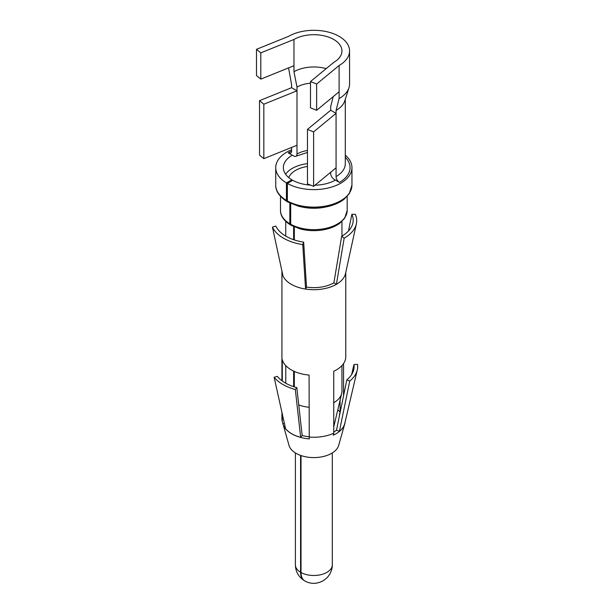 <?xml version="1.0" encoding="UTF-8"?>
<svg xmlns="http://www.w3.org/2000/svg" width="614" height="614" viewBox="0 0 614 614"><rect width="100%" height="100%" fill="white"/><g stroke="black" fill="none" stroke-linecap="round" stroke-linejoin="round"><path stroke-width="0.92" d="M333.717 62.405A28.106 16.225 0 0 0 341.952 50.931A28.106 16.225 0 0 0 324.599 35.942A28.106 16.225 0 0 0 293.968 39.457L260.804 52.865L256.498 49.32L288.58 36.349A35.727 20.63 0 0 1 327.515 31.874A35.727 20.63 0 0 1 349.573 50.931A35.727 20.63 0 0 1 339.105 65.514L316.64 84.041L310.492 81.555L333.717 62.405M291.604 151.121A36.203 20.899 0 0 0 288.242 152.84A4.766 2.748 -120 0 0 290.629 153.078A4.766 2.748 -120 0 0 291.612 150.89L291.612 147.429M288.242 152.84L293.63 155.948A4.766 2.748 -120 0 0 296.017 156.186A4.766 2.748 -120 0 0 296.999 154.007L296.999 90.803L291.612 87.687L291.612 84.77L288.58 67.893M293.968 39.457L293.968 71.731L296.999 87.096L296.999 90.803L263.836 104.211L259.53 100.658L291.612 87.687M333.218 96.628L330.685 106.544L330.685 110.244L336.073 113.36L336.073 110.443L339.105 98.578L339.105 65.514M339.105 98.578A35.727 20.63 0 0 0 348.975 87.741A35.727 20.63 0 0 0 349.573 83.995L349.573 50.931M330.685 172.258L330.685 173.455A4.766 2.748 -120 0 0 334.054 179.288L339.442 182.396A36.203 20.899 0 0 0 345.283 157.253M330.685 110.251L307.461 129.4L313.608 131.88L336.073 113.36L336.073 176.563A4.766 2.748 -120 0 0 339.442 182.396M326.18 68.622A28.106 16.225 0 0 0 293.968 71.731M336.073 110.443A31.444 18.151 0 0 0 344.761 100.903L348.975 87.741M310.492 83.205A23.816 13.754 0 0 0 296.999 87.096M287.367 200.947A38.106 22.004 -0 0 0 328.736 205.375A38.106 22.004 -0 0 0 351.952 185.121L349.266 193.702L344.093 199.22C339.88 202.52 334.423 204.976 327.746 206.573C317.96 208.752 308.251 208.637 298.627 206.25L287.866 202.037A2.379 1.351 119.1 0 1 287.367 200.947L287.367 183.448A38.106 22.004 -0 0 0 328.736 187.869A38.106 22.004 -0 0 0 351.952 167.622A38.106 22.004 -0 0 0 345.283 155.181M291.612 149.747A38.106 22.004 -0 0 0 275.732 167.622A38.106 22.004 -0 0 0 286.431 182.903L291.911 179.848L291.911 180.731M287.498 201.615A2.379 1.397 -59.1 0 1 286.922 201.492A2.379 1.397 -59.1 0 1 286.431 200.41L286.431 182.903M287.367 183.448L292.663 180.278A30.485 17.599 -0 0 0 310.6 185.121M314.982 185.205A30.485 17.599 -0 0 0 335.405 180.063M292.287 155.173A30.485 17.599 -0 0 0 283.353 167.622A30.485 17.599 -0 0 0 291.911 179.848M301.021 455.557L301.021 572.509C301.083 576.653 302.364 579.478 304.859 580.967C310.791 584.259 316.985 584.144 323.432 580.614L326.771 578.012C331.644 572.931 332.443 567.351 332.304 564.842L332.304 452.932M294.321 226.888L294.321 239.928M294.321 371.424L294.321 386.897M290.683 203.464L290.683 224.256A2.379 1.351 119.1 0 0 291.174 225.346L300.576 229.022C308.604 231.025 316.755 231.194 325.013 229.513C331.146 228.17 336.142 226.021 340.018 223.059L344.715 218.162L347.194 210.402L347.194 196.365M289.854 203.073L289.854 223.78A2.379 1.397 120.9 0 0 290.345 224.87A2.379 1.397 120.9 0 0 290.836 224.993M293.63 226.581L293.63 239.69M293.63 371.109L293.63 386.666M300.568 455.396L300.568 572.248C300.622 576.3 301.896 579.109 304.375 580.691L304.621 580.829M307.461 163.631A30.485 17.599 -0 0 0 285.587 174.23M298.757 404.964A28.106 16.225 -0 0 0 309.088 407.266M333.747 402.73A28.106 16.225 -0 0 0 341.691 393.482A28.106 16.225 -0 0 0 341.952 391.272L341.952 365.576M307.461 166.455A25.727 14.851 -0 0 0 288.741 177.607M296.999 145.257L263.836 158.665L263.836 104.211M263.836 158.665L259.53 155.112L259.53 100.658M293.968 65.713L260.804 79.122L256.498 75.568L256.498 49.32M260.804 79.122L260.804 52.865M307.461 129.4L307.461 183.855L313.608 186.334L313.608 131.88M336.073 167.814L313.608 186.334M339.105 91.77L316.64 110.297L310.492 107.811L310.492 81.555M316.64 110.297L316.64 84.041M339.573 415.194A27.638 15.956 0 0 0 339.388 414.941L340.079 412.301A28.344 16.363 0 0 0 337.807 409.753M333.747 432.095A27.638 15.956 0 0 0 336.487 430.176M302.165 435.487L300.66 437.352L295.326 389.506L296.831 387.634L302.157 435.495A27.638 15.956 180 0 0 306.064 436.339A27.638 15.956 0 0 0 309.088 436.746M306.509 287.083L305.58 289.079L302.748 244.618L303.661 242.154L306.509 287.083A28.344 16.363 0 0 0 333.886 282.847L341.676 236.267A39.357 22.718 0 0 0 352.889 223.043A39.357 22.718 0 0 0 351.86 214.317L355.26 214.301A42.873 24.752 180 0 1 356.381 223.803A42.873 24.752 180 0 1 344.162 238.209L341.676 236.267M340.079 412.301L340.079 400.228M343.556 395.8L343.556 363.58M339.404 431.358L349.742 381.087A43.824 25.304 0 0 0 357.279 369.958L344.769 423.437A31.199 18.013 180 0 1 339.404 431.358L336.495 430.184L346.818 379.905A40.255 23.24 0 0 0 353.741 369.674A40.255 23.24 0 0 0 353.948 364.547L351.676 374.517M345.099 422.01A31.299 18.075 180 0 1 344.738 423.936A31.299 18.075 180 0 1 335.006 434.344A31.299 18.075 180 0 1 333.31 435.18L333.747 433.223L333.747 371.255A31.92 18.428 180 0 0 335.405 370.434L335.712 370.273A31.92 18.428 180 0 0 345.759 356.849L345.759 272.424M344.738 423.936L338.675 445.396A25.159 14.529 180 0 1 306.762 457A25.159 14.529 0 0 1 289.017 445.396L282.954 423.936A31.299 18.075 180 0 0 283.292 424.949A31.299 18.075 180 0 0 305.035 438.365A31.299 18.075 180 0 0 307.046 438.665A31.299 18.075 180 0 0 309.249 438.903L309.088 375.07A31.92 18.428 180 0 1 306.939 374.839L306.532 374.786A31.92 18.428 180 0 1 304.859 374.532A31.92 18.428 180 0 1 282.778 361.07L282.686 360.832A31.92 18.428 180 0 1 282.286 359.597L282.286 380.995M300.66 437.352A31.199 18.013 180 0 1 285.564 428.641L274.128 377.265L277.359 376.39A40.255 23.24 0 0 0 296.831 387.634M282.954 423.936A31.299 18.075 180 0 1 282.885 423.683L284.405 423.445M285.763 383.22L285.763 365.599M348.483 230.987L351.86 214.324M333.886 282.847L336.411 284.305L344.162 238.209M281.933 271.027A31.92 18.428 0 0 0 281.926 271.273A31.92 18.428 0 0 0 282.831 275.625A31.92 18.428 0 0 0 283.016 276.047A31.92 18.428 0 0 0 304.859 288.956A31.92 18.428 0 0 0 305.58 289.071A31.92 18.428 0 0 0 335.873 284.612A31.92 18.428 0 0 0 336.411 284.305M283.016 276.039L272.432 227.111L275.832 226.082A39.357 22.718 0 0 0 302.763 242A39.357 22.718 0 0 0 303.661 242.146M336.411 284.297A31.92 18.428 0 0 0 345.513 273.575L356.381 223.803M309.088 437.038A31.92 18.428 0 0 0 333.747 433.223M349.742 381.087L346.818 379.905M357.279 369.958A43.824 25.304 0 0 0 357.501 364.363L353.948 364.547M282.885 423.683L282.286 421.565L282.286 413.905M281.926 412.301L281.926 418.817A31.92 18.428 0 0 0 282.286 421.565M274.128 377.265A43.824 25.304 0 0 0 295.326 389.506M272.432 227.111A42.873 24.752 180 0 0 301.773 244.456A42.873 24.752 0 0 0 302.748 244.618M336.073 176.563A31.444 18.151 0 0 0 345.283 163.731L345.283 99.268M307.461 150.484A23.816 13.754 0 0 0 296.999 154.007M275.732 167.622L275.732 185.121A38.106 22.004 -0 0 0 286.431 200.41M302.111 207.033A33.348 19.249 -0 0 0 325.573 207.033M290.683 224.256A33.348 19.249 -0 0 0 326.871 228.124A33.348 19.249 -0 0 0 347.194 210.402M280.498 196.365L280.498 210.402A33.348 19.249 -0 0 0 289.854 223.78M301.021 572.509A18.458 10.653 -0 0 0 321.053 574.65A18.458 10.653 -0 0 0 332.304 564.842M304.375 580.683C298.527 576.853 295.534 571.573 295.388 564.842A18.458 10.653 -0 0 0 300.568 572.248M307.461 152.456L296.017 156.186M351.952 185.121L351.952 167.622M275.732 185.121C275.671 188.222 276.407 194.653 286.922 201.492M280.498 210.402C280.452 213.327 281.227 218.952 290.345 224.87M341.952 236.106L341.952 221.408M285.74 236.106L285.74 221.408M333.747 426.799L341.691 393.482M295.388 564.842L295.388 452.932M281.926 380.734L281.926 271.273"/></g></svg>
